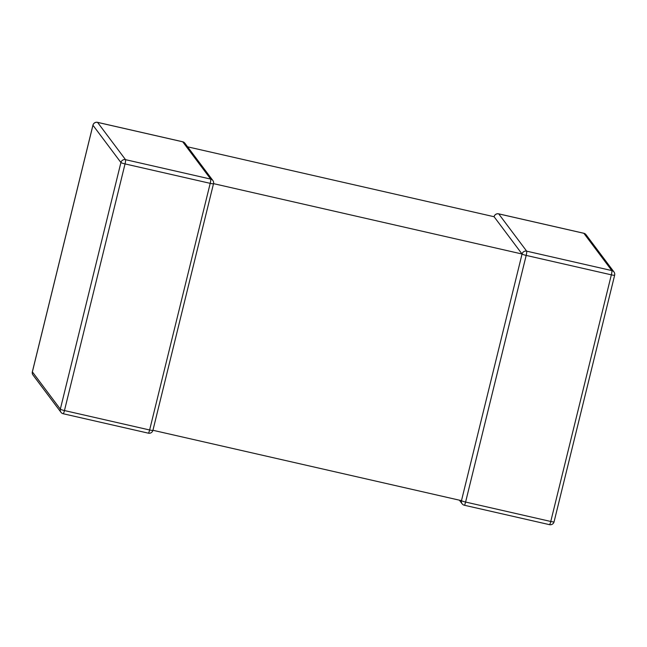 <?xml version="1.0" encoding="UTF-8"?>
<svg xmlns="http://www.w3.org/2000/svg" width="647" height="647" viewBox="0 0 647 647"><rect width="100%" height="100%" fill="white"/><g stroke="black" fill="none" stroke-linecap="round" stroke-linejoin="round"><path stroke-width="0.97" d="M494.122 216.608A3.833 0.445 13.8 0 0 494.073 216.664A3.833 0.445 13.8 0 0 494.09 216.729L522.056 254.012L461.481 500.649L152.943 430.279M522.056 254.012A3.833 3.769 -36.9 0 1 526.666 251.157L611.836 270.583L583.869 233.3L498.708 213.874L526.666 251.157A3.833 0.534 -77.2 0 1 526.181 255.411L465.597 502.048L550.767 521.474L611.342 274.838L526.181 255.411A3.833 0.445 13.8 0 1 522.056 254.012L213.526 183.635M614.626 275.121A3.833 3.769 143.1 0 0 613.995 271.975L586.028 234.699A3.833 3.769 -36.9 0 0 583.869 233.3A3.833 0.534 -77.2 0 0 583.812 233.26L498.651 213.833A3.833 0.534 -77.2 0 1 498.708 213.874A3.833 3.769 143.1 0 0 494.09 216.729L187.606 146.829M549.432 524.62A3.833 0.534 -77.2 0 0 549.489 524.66A3.833 0.534 -77.2 0 0 550.767 521.474A3.833 0.445 13.8 0 0 554.067 521.83A3.833 3.833 0 0 1 549.489 524.66L464.328 505.234A3.833 0.534 -77.2 0 0 465.597 502.048A3.833 0.445 13.8 0 1 461.481 500.649A3.833 3.769 143.1 0 0 464.271 505.194A3.833 0.534 -77.2 0 0 464.328 505.234A3.833 3.833 0 0 1 462.112 503.795L459.394 500.171M614.65 275.193A3.833 3.833 0 0 0 613.995 271.975A3.833 3.769 143.1 0 0 611.836 270.583A3.833 0.534 -77.2 0 1 611.342 274.838A3.833 0.445 13.8 0 0 614.65 275.193L554.067 521.83M586.028 234.699A3.833 3.833 0 0 0 583.812 233.26A3.833 0.534 -77.2 0 0 583.748 233.276M213.51 183.699A3.833 3.833 0 0 0 212.855 180.481A3.833 3.769 -36.9 0 0 210.696 179.09L182.729 141.806L97.568 122.38L125.526 159.663L210.696 179.09A3.833 0.534 102.8 0 1 210.202 183.344L125.041 163.917L64.457 410.554L149.627 429.98L210.202 183.344A3.833 0.445 13.8 0 0 213.51 183.699L152.927 430.336A3.833 0.445 13.8 0 1 149.627 429.98A3.833 0.534 102.8 0 1 148.349 433.166A3.833 0.534 102.8 0 1 148.292 433.126M120.916 162.518L92.95 125.235L32.374 371.879L60.333 409.155L120.916 162.518A3.833 0.445 13.8 0 0 125.041 163.917A3.833 0.534 102.8 0 0 125.526 159.663A3.833 3.769 143.1 0 0 120.916 162.518M33.005 375.025A3.833 3.769 -36.9 0 1 32.374 371.879A3.833 0.445 13.8 0 1 32.35 371.807A3.833 3.833 0 0 0 33.005 375.025L60.972 412.301A3.833 3.769 143.1 0 0 63.131 413.7A3.833 0.534 102.8 0 0 63.188 413.74A3.833 0.534 102.8 0 0 64.457 410.554A3.833 0.445 13.8 0 1 60.333 409.155A3.833 3.769 143.1 0 0 60.972 412.301A3.833 3.833 0 0 0 63.188 413.74L148.349 433.166A3.833 3.833 0 0 0 152.927 430.336M32.399 371.75A3.833 0.445 13.8 0 0 32.35 371.807L92.933 125.17A3.833 0.445 13.8 0 0 92.95 125.235A3.833 3.769 -36.9 0 1 97.568 122.38A3.833 0.534 102.8 0 0 97.511 122.34A3.833 3.833 0 0 0 92.933 125.17A3.833 0.445 13.8 0 1 92.982 125.114M182.608 141.782A3.833 0.534 102.8 0 1 182.672 141.766A3.833 0.534 102.8 0 1 182.729 141.806A3.833 3.769 143.1 0 1 184.888 143.205A3.833 3.833 0 0 0 182.672 141.766L97.511 122.34M498.651 213.833A3.833 3.833 0 0 0 494.073 216.664L494.057 216.721M184.888 143.205L212.855 180.481"/></g></svg>
